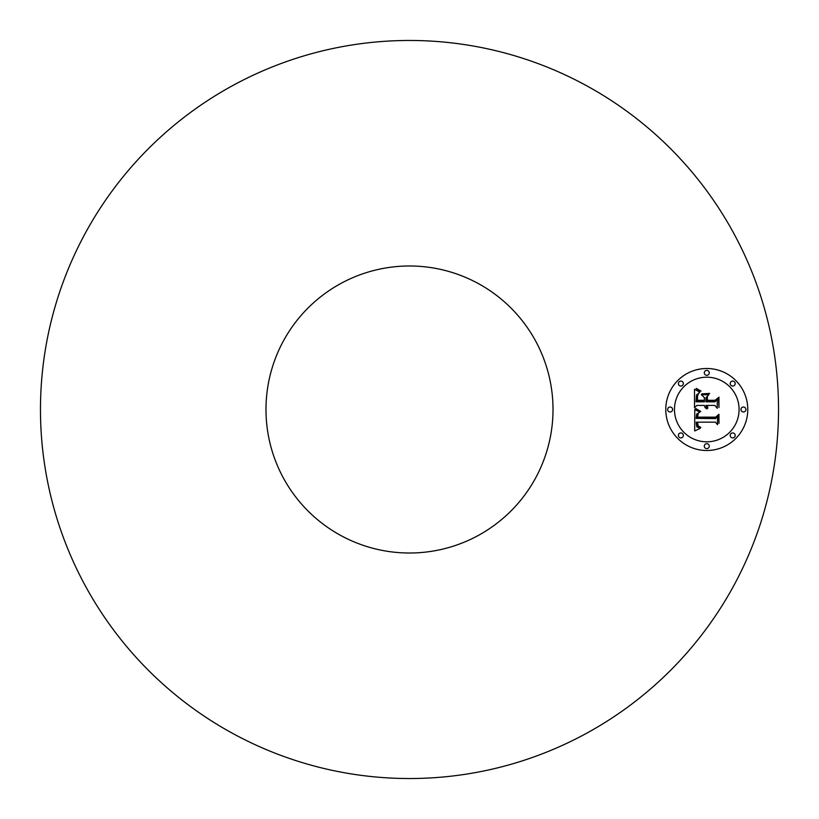 <?xml version="1.0" encoding="UTF-8"?>
<svg xmlns="http://www.w3.org/2000/svg" width="819" height="819" viewBox="0 0 819 819"><rect width="100%" height="100%" fill="white"/><g stroke="black" fill="none" stroke-linecap="round" stroke-linejoin="round"><path stroke-width="1.23" d="M232.576 733.353A369.031 369.031 0 0 1 85.647 232.576A369.031 369.031 0 0 1 586.424 85.647A369.031 369.031 0 0 1 733.353 586.424A369.031 369.031 0 0 1 232.576 733.353M478.306 283.558A143.509 143.509 0 0 1 535.442 478.306A143.509 143.509 0 0 1 340.694 535.442A143.509 143.509 0 0 1 283.558 340.694A143.509 143.509 0 0 1 478.306 283.558M706.777 368.499A41.001 41.001 0 0 1 747.778 409.5A41.001 41.001 0 0 1 706.777 450.501A41.001 41.001 0 0 1 665.775 409.5A41.001 41.001 0 0 1 706.777 368.499M706.777 377.19A32.31 32.31 0 0 1 739.086 409.5A32.31 32.31 0 0 1 706.777 441.81A32.31 32.31 0 0 1 674.467 409.5A32.31 32.31 0 0 1 706.777 377.19M694.768 409.623L699.938 412.09L696.693 414.035L696.119 418.376L715.55 418.591L717.505 416.472L717.505 424.662L715.407 422.154L697.573 422.154L698.146 425.89L700.839 427.446L697.757 426.167L697.112 422.358L696.232 422.154L696.723 426.771L700.245 428.357L694.686 430.958L694.768 409.623M695.976 408.609L700.706 411.425L696.467 409.561L695.392 408.804L695.976 408.609M698.269 413.421L697.583 417.137L715.601 417.158L718.969 414.312L718.969 423.464L718.488 415.294L715.745 417.69L697.071 417.69L697.276 414.414L698.269 413.421M694.512 389.24L699.887 392.178L696.478 395.045L695.996 401.832L704.381 401.832L704.381 400.747L696.979 400.747L697.215 395.372L698.812 393.284L697.563 395.659L697.471 400.296L704.381 400.296L704.381 397.594L701.351 394.727L708.865 394.727L705.886 397.737L705.886 401.832L714.915 401.832L717.249 399.539L717.249 408.343L714.915 405.415L707.217 405.415L707.882 408.179L706.736 405.415L705.886 405.415L706.93 408.968L705.128 407.678L704.381 405.415L696.826 405.415L694.512 407.842L694.512 389.24M696.201 388.37L701.084 391.103L698.597 390.632L696.201 388.37M709.725 393.417L701.709 393.878L709.725 393.417M707.391 400.296L715.059 400.296L718.969 397.143L718.969 407.514L718.488 398.147L715.274 400.747L706.91 400.747L707.391 396.621L707.391 400.296M670.126 407.012A2.488 2.488 0 0 1 672.604 409.5A2.488 2.488 0 0 1 670.126 411.988A2.488 2.488 0 0 1 667.639 409.5A2.488 2.488 0 0 1 670.126 407.012M706.777 370.362A2.488 2.488 0 0 1 709.264 372.85A2.488 2.488 0 0 1 706.777 375.327A2.488 2.488 0 0 1 704.289 372.85A2.488 2.488 0 0 1 706.777 370.362M680.855 381.091A2.488 2.488 0 0 1 683.343 383.579A2.488 2.488 0 0 1 680.855 386.066A2.488 2.488 0 0 1 678.378 383.579A2.488 2.488 0 0 1 680.855 381.091M743.437 407.012A2.488 2.488 0 0 1 745.914 409.5A2.488 2.488 0 0 1 743.437 411.988A2.488 2.488 0 0 1 740.949 409.5A2.488 2.488 0 0 1 743.437 407.012M732.698 381.091A2.488 2.488 0 0 1 735.186 383.579A2.488 2.488 0 0 1 732.698 386.066A2.488 2.488 0 0 1 730.21 383.579A2.488 2.488 0 0 1 732.698 381.091M706.777 448.638A2.488 2.488 0 0 1 704.289 446.15A2.488 2.488 0 0 1 706.777 443.673A2.488 2.488 0 0 1 709.264 446.15A2.488 2.488 0 0 1 706.777 448.638M680.855 437.909A2.488 2.488 0 0 1 678.378 435.421A2.488 2.488 0 0 1 680.855 432.934A2.488 2.488 0 0 1 683.343 435.421A2.488 2.488 0 0 1 680.855 437.909M732.698 437.909A2.488 2.488 0 0 1 730.21 435.421A2.488 2.488 0 0 1 732.698 432.934A2.488 2.488 0 0 1 735.186 435.421A2.488 2.488 0 0 1 732.698 437.909"/></g></svg>
